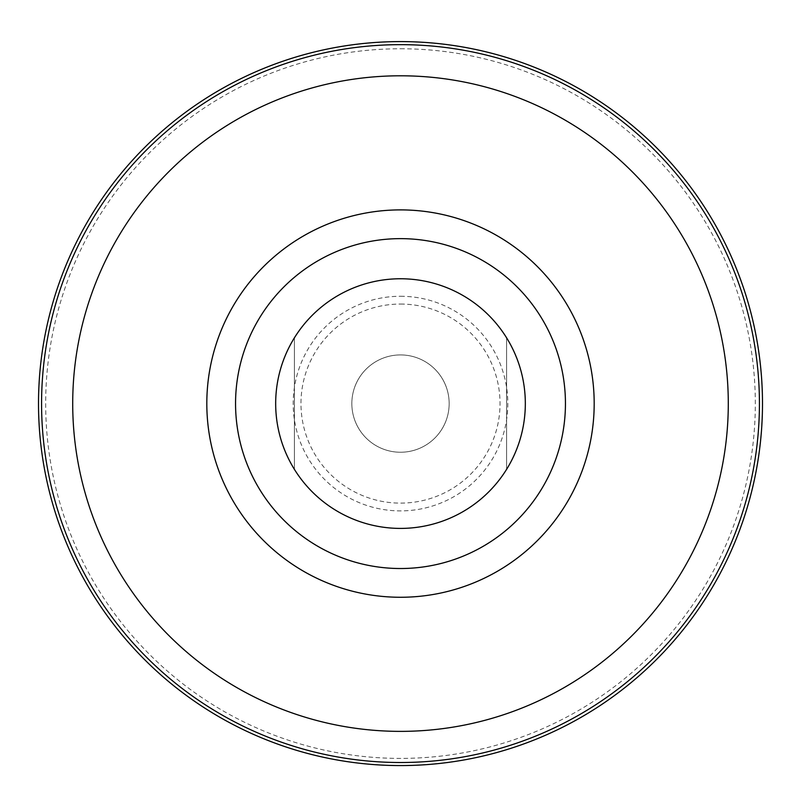 <?xml version="1.0" encoding="UTF-8"?>
<svg xmlns="http://www.w3.org/2000/svg" width="801" height="801" viewBox="0 0 801 801"><rect width="100%" height="100%" fill="white"/><g stroke="black" fill="none" stroke-linecap="round" stroke-linejoin="round"><path stroke-width="0.6" stroke-dasharray="4 3" d="M400.5 354.923A48.651 48.651 0 0 1 442.633 427.914A48.651 48.651 0 0 1 358.367 427.914A48.651 48.651 0 0 1 400.5 354.923A48.651 48.651 0 0 1 442.633 427.914A48.651 48.651 0 0 1 358.367 427.914A48.651 48.651 0 0 1 400.5 354.923M400.5 41.712A361.872 361.872 0 0 1 713.891 584.52A361.872 361.872 0 0 1 87.109 584.52A361.872 361.872 0 0 1 400.5 41.712A361.872 361.872 0 0 1 713.891 584.52A361.872 361.872 0 0 1 87.109 584.52A361.872 361.872 0 0 1 400.5 41.712M400.5 41.592A361.992 361.992 0 0 1 713.991 584.58A361.992 361.992 0 0 1 87.009 584.58A361.992 361.992 0 0 1 400.5 41.592M400.5 48.761A354.823 354.823 0 0 1 707.784 580.995A354.823 354.823 0 0 1 93.216 580.995A354.823 354.823 0 0 1 400.5 48.761M400.5 278.758A124.826 124.826 0 0 1 508.605 465.992A124.826 124.826 0 0 1 292.395 465.992A124.826 124.826 0 0 1 400.5 278.758M294.398 337.822A124.826 124.826 0 0 0 294.398 469.336L294.398 337.822L294.398 469.336M506.602 469.336A124.826 124.826 0 0 0 506.602 337.822L506.602 469.336L506.602 337.822M400.5 304.06A99.514 99.514 0 0 1 486.688 453.346A99.514 99.514 0 0 1 314.312 453.346A99.514 99.514 0 0 1 400.5 304.06M400.5 296.27A107.314 107.314 0 0 1 493.436 457.241A107.314 107.314 0 0 1 307.564 457.241A107.314 107.314 0 0 1 400.5 296.27"/><path stroke-width="1.2" d="M400.5 238.638A164.936 164.936 0 0 1 543.338 486.057A164.936 164.936 0 0 1 257.662 486.057A164.936 164.936 0 0 1 400.5 238.638M400.5 41.592A361.992 361.992 0 0 1 713.991 584.58A361.992 361.992 0 0 1 87.009 584.58A361.992 361.992 0 0 1 400.5 41.592M400.5 278.758A124.826 124.826 0 0 1 508.605 465.992A124.826 124.826 0 0 1 292.395 465.992A124.826 124.826 0 0 1 400.5 278.758M294.398 469.336A124.826 124.826 0 0 1 294.398 337.822M506.602 337.822A124.826 124.826 0 0 1 506.602 469.336M400.5 209.892A193.692 193.692 0 0 1 568.239 500.425A193.692 193.692 0 0 1 232.761 500.425A193.692 193.692 0 0 1 400.5 209.892M400.5 75.795A327.789 327.789 0 0 1 684.374 567.478A327.789 327.789 0 0 1 116.626 567.478A327.789 327.789 0 0 1 400.5 75.795M400.5 44.656A358.928 358.928 0 0 1 711.338 583.048A358.928 358.928 0 0 1 89.662 583.048A358.928 358.928 0 0 1 400.5 44.656"/></g></svg>
